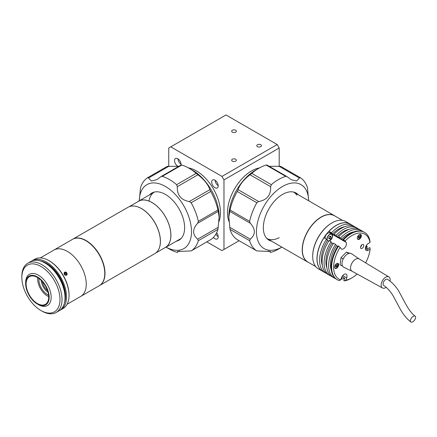 <?xml version="1.0" encoding="UTF-8"?>
<svg xmlns="http://www.w3.org/2000/svg" width="437" height="437" viewBox="0 0 437 437"><rect width="100%" height="100%" fill="white"/><g stroke="black" fill="none" stroke-linecap="round" stroke-linejoin="round"><path stroke-width="0.66" d="M64.19 273.928A1.732 1.415 58.2 0 0 66.118 275.294A1.732 1.415 58.2 0 0 67.036 273.398A1.732 1.415 58.2 0 0 65.108 272.038A1.732 1.415 58.2 0 0 64.19 273.928M64.561 273.251L65.255 272.508L66.309 272.923L66.67 274.081L65.971 274.818L64.922 274.403L64.561 273.251M65.129 274.491L64.911 273.786L66.309 272.923M65.665 274.698L66.67 274.081M137.671 201.796A26.766 15.453 60 0 1 138.371 201.315A26.766 15.453 60 0 1 138.611 201.173A26.766 15.453 60 0 1 165.257 216.419A26.766 15.453 60 0 1 165.618 247.391A26.766 15.453 60 0 1 165.377 247.533A26.766 15.453 60 0 1 164.367 248.036M53.713 250.193A26.766 15.453 60 0 1 53.953 250.051A26.766 15.453 60 0 1 80.599 265.292A26.766 15.453 60 0 1 80.96 296.264A26.766 15.453 60 0 1 80.719 296.412L99.467 285.585A26.766 15.453 60 0 1 99.237 285.716L154.835 253.618A26.766 15.453 60 0 0 155.075 253.476A26.766 15.453 60 0 0 154.714 222.504A26.766 15.453 60 0 0 128.068 207.258L72.471 239.356A26.766 15.453 60 0 1 99.117 254.602A26.766 15.453 60 0 1 99.478 285.574A26.766 15.453 60 0 0 99.702 285.443A26.766 15.453 60 0 0 99.341 254.471A26.766 15.453 60 0 0 72.695 239.225L53.953 250.051A26.766 15.453 60 0 1 80.599 265.292A26.766 15.453 60 0 1 80.96 296.264A26.766 15.453 60 0 1 80.719 296.412L67.09 304.278M48.6 295.133A12.072 6.97 60 0 1 38.997 278.506M48.704 296.641A13.847 7.992 60 0 1 37.746 277.659M47.573 290.66A9.942 5.741 60 0 1 42.356 281.63M48.059 292.293A10.652 6.151 60 0 1 41.187 280.39M64.681 272.153C66.932 272.218 67.538 273.234 66.49 275.212C64.299 275.108 63.698 274.092 64.681 272.153M45.546 304.256A15.972 9.221 -120 0 0 45.328 285.771A15.972 9.221 -120 0 0 29.426 276.67A15.972 9.221 -120 0 0 29.284 276.758A15.972 9.221 -120 0 0 29.498 295.243A15.972 9.221 -120 0 0 45.399 304.338A15.972 9.221 -120 0 0 45.546 304.256M28.957 276.206A16.611 9.592 -120 0 0 25.663 283.722A16.611 9.592 -120 0 0 37.413 304.07A16.611 9.592 -120 0 0 45.869 304.802A16.611 9.592 -120 0 0 45.568 285.448A16.611 9.592 -120 0 0 28.957 276.206M37.413 304.07L38.418 304.649A18.032 10.412 -120 0 0 47.436 305.545A18.032 10.412 -120 0 0 47.595 305.447A18.032 10.412 -120 0 0 47.354 284.58A18.032 10.412 -120 0 0 29.399 274.305A18.032 10.412 -120 0 0 29.241 274.403A18.032 10.412 -120 0 0 25.663 282.564L25.663 283.722M59.874 310.281A28.4 16.398 -120 0 0 60.65 309.882L63.157 308.435A28.4 16.398 -120 0 0 63.414 308.282A28.4 16.398 -120 0 0 69.041 295.434A28.4 16.398 -120 0 0 48.96 260.649A28.4 16.398 -120 0 0 34.758 259.245L32.251 260.692A28.4 16.398 -120 0 0 31.994 260.845A28.4 16.398 -120 0 0 31.519 261.162M60.65 309.882A28.4 16.398 -120 0 0 60.907 309.729A28.4 16.398 -120 0 0 60.519 276.867A28.4 16.398 -120 0 0 32.251 260.692M48.96 260.649L49.463 260.938A27.689 15.989 60 0 1 69.041 294.855L69.041 295.434M21.85 277.462L21.85 276.304A28.4 16.398 60 0 1 27.476 263.451A28.4 16.398 60 0 1 27.733 263.303A28.4 16.398 60 0 1 56.002 279.478A28.4 16.398 60 0 1 56.384 312.34A28.4 16.398 60 0 1 56.133 312.493A28.4 16.398 60 0 1 41.93 311.084L40.925 310.505A26.979 15.579 -120 0 0 54.658 311.696A26.979 15.579 -120 0 0 54.172 280.264A26.979 15.579 -120 0 0 27.198 265.254A26.979 15.579 -120 0 0 21.85 277.462A26.979 15.579 -120 0 0 40.925 310.505M56.133 312.493L59.142 310.751A28.4 16.398 -120 0 0 59.399 310.598A28.4 16.398 -120 0 0 59.017 277.735A28.4 16.398 -120 0 0 30.743 261.561L27.733 263.303M64.414 303.07A26.979 15.579 -120 0 0 65.2 300.186A26.979 15.579 -120 0 0 58.842 275.692A26.979 15.579 -120 0 0 40.029 260.84M65.02 297.16A26.979 15.579 -120 0 0 45.453 263.271A26.979 15.579 -120 0 1 65.02 297.16M133.722 206.029A26.695 15.415 60 0 1 154.9 222.673A26.695 15.415 60 0 1 158.729 249.336M129.079 206.756L138.644 201.233A26.695 15.415 60 0 1 165.219 216.435A26.695 15.415 60 0 1 165.579 247.331A26.695 15.415 60 0 1 165.339 247.473L155.774 252.996M213.431 237.433A4.616 2.666 -120 0 0 214.944 238.733A4.616 2.666 -120 0 0 217.249 238.963A4.616 2.666 -120 0 0 216.648 232.741M215.927 234.112A4.616 2.666 -120 0 0 218.205 236.668M181 165.044A4.616 2.666 -120 0 0 177.793 158.735A4.616 2.666 -120 0 0 175.483 158.505A4.616 2.666 -120 0 0 174.778 162.203A4.616 2.666 -120 0 0 177.793 166.268A4.616 2.666 -120 0 0 177.946 166.355M177.946 158.828A4.616 2.666 -120 0 0 181.049 164.208M214.944 180.181A4.616 2.666 -120 0 0 212.633 179.957A4.616 2.666 -120 0 0 211.929 183.655A4.616 2.666 -120 0 0 214.944 187.719A4.616 2.666 -120 0 0 217.249 187.948A4.616 2.666 -120 0 0 217.959 184.25A4.616 2.666 -120 0 0 214.944 180.181M215.097 180.273A4.616 2.666 -120 0 0 218.205 185.654M260.78 144.734A2.343 1.355 0 0 0 258.223 144.439A2.343 1.355 0 0 0 256.781 145.69A2.343 1.355 0 0 0 257.464 146.646A2.343 1.355 0 0 0 260.02 146.941A2.343 1.355 0 0 0 261.463 145.69A2.343 1.355 0 0 0 260.78 144.734M235.68 130.242A2.343 1.355 0 0 0 233.123 129.947A2.343 1.355 0 0 0 231.676 131.198A2.343 1.355 0 0 0 232.364 132.154A2.343 1.355 0 0 0 234.915 132.449A2.343 1.355 0 0 0 236.362 131.198A2.343 1.355 0 0 0 235.68 130.242M235.68 159.226A2.343 1.355 0 0 0 233.123 158.931A2.343 1.355 0 0 0 231.676 160.182A2.343 1.355 0 0 0 232.364 161.138A2.343 1.355 0 0 0 234.915 161.433A2.343 1.355 0 0 0 236.362 160.182A2.343 1.355 0 0 0 235.68 159.226M259.556 167.874A34.081 19.676 120 0 0 251.592 170.905A34.081 19.676 120 0 0 229.07 221.635M218.888 221.635A34.081 19.676 -120 0 0 196.366 170.905A34.081 19.676 -120 0 0 188.402 167.874M221.969 250.62L239.121 240.716L221.969 250.62L206.827 241.874M223.979 179.891L221.969 176.417L277.195 144.532L279.205 148.012L223.979 179.891L223.979 249.456M279.205 148.012L279.205 166.104M277.195 144.532L225.989 114.964L170.763 146.848L221.969 176.417M170.763 146.848L168.753 148.012L168.753 166.104M217.031 182.256A2.272 1.311 -120 0 0 217.451 182.988M179.88 160.811A2.272 1.311 -120 0 0 180.301 161.543M217.031 233.271A2.272 1.311 -120 0 0 217.451 234.003M151.95 193.471A27.192 15.699 60 0 1 153.021 192.477A27.192 15.699 60 0 0 151.95 193.471M180.11 239.405A27.192 15.699 60 0 1 178.717 239.831A27.192 15.699 60 0 0 180.11 239.405M149.039 201.058A26.766 15.453 60 0 1 154.414 192.051M181.18 238.411A26.766 15.453 60 0 1 180.869 238.586M181.098 165.06L181.792 165.06L162.214 176.362L161.002 176.586L156.752 179.678L151.393 181L148.52 178.028L147.684 177.662A42.602 24.598 60 0 0 140.485 187.905L139.294 200.78A36.921 21.315 60 0 1 165.399 186.468A36.921 21.315 60 0 1 191.504 231.299A36.921 21.315 60 0 1 166.065 247.134M169.414 249.079L166.06 247.14L169.414 249.079A42.602 24.598 60 0 0 176.619 252.225L177.307 252.225L177.624 251.477L191.144 250.931L210.721 239.623L191.144 250.931A42.602 24.598 60 0 0 198.343 240.683L197.682 239.186C192.264 234.472 192.264 229.157 197.682 223.236L198.343 221.313L217.926 210.011L219.117 216.905L217.926 229.376A42.602 24.598 60 0 1 210.721 239.623M179.541 251.013L177.285 252.313L179.378 251.029M219.117 216.905L219.117 216.326A37.631 21.724 60 0 0 192.509 170.239L188.992 168.207A42.602 24.598 60 0 1 196.197 173.374L197.923 174.773C204.052 179.427 208.039 184.387 209.886 189.653L210.721 191.444L191.144 202.752A42.602 24.598 60 0 1 198.343 221.313M191.144 202.752L189.27 201.555C180.956 200.02 176.969 195.06 177.307 186.675L176.619 184.682L196.197 173.374M162.214 176.362A42.602 24.598 60 0 1 169.414 179.514A42.602 24.598 60 0 1 176.619 184.682M192.509 170.239L188.997 168.207A42.602 24.598 60 0 1 188.997 168.207A42.602 24.598 60 0 0 181.792 165.06M210.721 191.444A42.602 24.598 60 0 1 217.926 210.011M149.618 194.815A27.192 15.699 60 0 1 151.803 193.061A27.192 15.699 60 0 1 165.399 194.41A27.192 15.699 60 0 1 183.163 218.374A27.192 15.699 60 0 1 178.995 240.164A27.192 15.699 60 0 1 176.384 241.18M147.739 177.63L167.267 166.355L147.684 177.662M167.267 166.355L178.87 166.273M281.892 247.134A36.921 21.315 -60 0 1 256.459 231.299A36.921 21.315 -60 0 1 282.559 186.468A36.921 21.315 -60 0 1 308.659 200.774L307.473 187.905A42.602 24.598 -60 0 0 300.274 177.662L280.696 166.355L300.214 177.63M278.544 249.079L281.898 247.14L278.544 249.079A42.602 24.598 -60 0 1 271.344 252.225L270.672 252.313L268.416 251.013M300.274 177.662L299.438 178.028L296.57 181L291.206 179.678L286.956 176.586L285.749 176.362L266.166 165.06L266.86 165.06M237.236 239.623L256.847 250.947L237.236 239.623A42.602 24.598 -60 0 1 230.031 229.376L228.841 216.905L230.031 210.011A42.602 24.598 -60 0 1 237.236 191.444L238.072 189.653C239.924 184.387 243.912 179.427 250.035 174.773L251.761 173.374L271.344 184.682A42.602 24.598 -60 0 1 278.544 179.514A42.602 24.598 -60 0 1 285.749 176.362M228.841 216.905L228.841 216.326A37.631 21.724 -60 0 1 255.448 170.239L258.966 168.207A42.602 24.598 -60 0 1 266.166 165.06M269.088 166.273L280.696 166.355M251.761 173.374A42.602 24.598 -60 0 1 258.966 168.207L255.448 170.239M269.241 239.831A27.192 15.699 -60 0 1 267.848 239.405A27.192 15.699 120 0 0 269.241 239.831M271.574 241.18A27.192 15.699 -60 0 1 268.963 240.164A27.192 15.699 -60 0 1 264.795 218.374A27.192 15.699 -60 0 1 282.559 194.41A27.192 15.699 -60 0 1 296.155 193.061A27.192 15.699 -60 0 1 298.34 194.815M294.942 192.477A27.192 15.699 -60 0 1 296.007 193.471A27.192 15.699 120 0 0 294.942 192.477M230.031 210.011L249.614 221.313L250.275 223.236C255.694 229.157 255.694 234.472 250.275 239.186L249.614 240.683A42.602 24.598 -60 0 0 256.814 250.931L270.334 251.477L270.65 252.225L268.58 251.029M249.614 221.313A42.602 24.598 -60 0 1 256.814 202.752L237.236 191.444M271.344 184.682L270.65 186.675C270.989 195.06 267.002 200.02 258.688 201.555L256.814 202.752M296.816 195.164A26.766 15.453 120 0 0 293.544 192.051M266.778 238.411A26.766 15.453 120 0 0 279.221 237.668M335.458 216.331A26.766 15.453 120 0 0 334.524 215.703A26.766 15.453 120 0 0 330.257 214.469A26.766 15.453 120 0 0 306.004 234.5A26.766 15.453 120 0 0 307.757 262.069A26.766 15.453 120 0 0 308.762 262.566M315.749 266.597L307.888 262.063A26.695 15.415 -60 0 1 304.698 237.996A26.695 15.415 -60 0 1 334.584 215.823L342.444 220.363M350.015 223.995A27.334 15.781 120 0 0 349.966 223.968L345.7 221.504A27.334 15.781 120 0 0 332.033 222.859A27.334 15.781 120 0 0 315.093 244.201A27.334 15.781 120 0 0 312.706 256.333A27.334 15.781 120 0 0 318.365 268.848L322.632 271.311A27.334 15.781 120 0 0 322.681 271.339M349.966 223.968A27.334 15.781 120 0 0 319.36 246.665A27.334 15.781 120 0 0 322.632 271.311M332.033 222.859L331.683 223.061A26.837 15.497 120 0 0 315.05 244.015A26.837 15.497 120 0 0 312.706 255.929L312.706 256.333M360.629 246.774A1.42 0.819 120 0 0 361.53 245.654A1.42 0.819 120 0 0 361.65 244.999M338.413 265.991A2.841 1.639 120 0 0 338.074 263.435A2.841 1.639 120 0 0 334.895 265.789A2.841 1.639 120 0 0 335.234 268.351A2.841 1.639 120 0 0 338.413 265.991M361.099 237.029A2.841 1.639 120 0 0 360.76 234.472A2.841 1.639 120 0 0 357.581 236.827A2.841 1.639 120 0 0 357.919 239.389A2.841 1.639 120 0 0 361.099 237.029M363.562 246.55A2.272 1.311 120 0 0 363.289 244.502A2.272 1.311 120 0 0 360.743 246.392A2.272 1.311 120 0 0 361.017 248.44A2.272 1.311 120 0 0 363.562 246.55M366.834 248.194A27.334 15.781 120 0 0 367.113 246.2L366.217 245.681M365.643 262.856A25.914 14.962 120 0 0 368.02 257.606A25.914 14.962 120 0 0 370.112 249.128L368.336 250.199A4.119 2.376 -60 0 1 366.217 250.434A4.119 2.376 -60 0 1 365.572 247.178A4.119 2.376 -60 0 1 368.216 243.546L369.992 242.475A25.914 14.962 120 0 0 345.083 241.044L346 242.267A4.119 2.376 -60 0 1 346.06 245.594A4.119 2.376 -60 0 1 341.45 249.014A4.119 2.376 -60 0 1 341.018 248.626L340.101 247.402A25.914 14.962 120 0 0 340.696 279.877L339.205 280.603A27.334 15.781 -60 0 1 337.293 279.773A27.334 15.781 -60 0 1 338.571 246.124L340.101 247.402M328.7 241.137L327.471 240.426A24.778 14.306 120 0 0 323.555 248.265A24.778 14.306 120 0 0 322.369 265.374M333.218 243.748L331.989 243.038A24.778 14.306 120 0 0 328.072 250.871A24.778 14.306 120 0 0 326.887 267.985M337.735 246.353L336.506 245.649A24.778 14.306 120 0 0 332.595 253.482A24.778 14.306 120 0 0 331.41 270.59M370.112 249.128L370.123 247.937L369.62 247.648L367.79 248.751L365.507 247.429M353.73 231.927A24.778 14.306 120 0 0 341.488 239.285L343.995 240.738L343.05 239.476A27.334 15.781 120 0 1 364.125 232.14L364.627 232.429A27.334 15.781 -60 0 1 370.002 241.284L369.992 242.475M362.814 231.517A27.334 15.781 120 0 0 361.612 230.692A27.334 15.781 120 0 0 340.538 238.028L341.488 239.285M361.612 230.692L359.607 229.534A27.334 15.781 120 0 0 338.533 236.865L340.538 238.028M349.212 229.316A24.778 14.306 120 0 0 336.971 236.679L339.478 238.127L338.533 236.865M358.291 228.906A27.334 15.781 120 0 0 357.095 228.081A27.334 15.781 120 0 0 336.02 235.417L336.971 236.679M357.095 228.081L355.09 226.923A27.334 15.781 120 0 0 334.015 234.259L336.02 235.417M344.695 226.71A24.778 14.306 120 0 0 332.453 234.068L334.961 235.516L334.015 234.259M353.773 226.3A27.334 15.781 120 0 0 352.577 225.476A27.334 15.781 120 0 0 331.503 232.806L332.453 234.068M331.503 232.806L328.99 231.359A27.334 15.781 -60 0 1 350.07 224.023L352.577 225.476M346 242.267L331.945 234.15L328.99 231.359M344.307 280.898L345.798 280.166A25.914 14.962 120 0 0 351.965 277.839L350.96 278.424A27.334 15.781 -60 0 1 344.307 280.898L343.804 280.609L344.684 278.249L342.176 276.801L341.292 279.161A27.334 15.781 120 0 0 344.684 278.249M351.965 277.839A25.914 14.962 120 0 0 357.116 274.015M336.506 245.649L335.556 244.387A27.334 15.781 120 0 0 334.278 278.036A27.334 15.781 120 0 0 335.594 278.659M335.556 244.387L333.551 243.229A27.334 15.781 120 0 0 332.273 276.878L334.278 278.036M331.989 243.038L331.038 241.776A27.334 15.781 120 0 0 329.76 275.43A27.334 15.781 120 0 0 331.077 276.053M331.038 241.776L329.034 240.618A27.334 15.781 120 0 0 327.755 274.267L329.76 275.43M327.471 240.426L326.521 239.17A27.334 15.781 120 0 0 325.243 272.819A27.334 15.781 120 0 0 326.554 273.442M326.521 239.17L324.014 237.717A27.334 15.781 -60 0 0 322.735 271.372L325.243 272.819M331.945 234.15A4.119 2.376 -60 0 1 332.169 234.543M338.571 246.124L338.069 245.834A27.334 15.781 120 0 0 336.79 279.483L337.293 279.773M340.696 279.877L341.554 277.582A4.119 2.376 -60 0 1 346.164 274.163A4.119 2.376 -60 0 1 346.656 277.877L345.798 280.166M367.113 246.2L365.594 247.113M345.083 241.044L343.553 239.766A27.334 15.781 -60 0 1 364.627 232.429M343.553 239.766L343.05 239.476M342.914 259.562L343.564 258.256M347.852 253.859L348.409 253.285L346.399 252.127L349.726 253.291M343.001 258.824L340.997 257.666L346.399 252.127M342.581 266.117L340.106 264.795L340.997 257.666M342.116 265.953L342.209 265.221M348.409 253.285L348.873 253.449M415.139 316.159C412.124 314.017 408.994 309.98 405.733 304.048L400.145 293.713C397.2 287.754 392.983 282.957 387.499 279.314A3.622 2.092 120 0 0 386.068 279.292A3.622 2.092 120 0 0 383.386 282.439A3.622 2.092 120 0 0 383.883 285.585C388.274 288.6 391.902 293.047 394.764 298.924L400.052 308.719C402.936 314.137 406.53 318.562 410.846 321.993A3.622 1.868 -53.6 0 1 410.856 319.021A3.622 1.868 -53.6 0 1 413.692 316.131A3.622 1.868 -53.6 0 1 415.139 316.159A3.622 1.868 -53.6 0 1 415.15 319.125A3.622 1.868 -53.6 0 1 412.309 322.036A3.622 1.868 -53.6 0 1 410.846 321.993M390.083 281.067A6.391 3.687 120 0 0 388.908 276.927A6.391 3.687 120 0 0 386.368 276.889A6.391 3.687 120 0 0 381.638 282.444A6.391 3.687 120 0 0 382.517 287.994A6.391 3.687 120 0 0 384.986 287.994A6.391 3.687 120 0 0 386.275 287.267M359.258 258.999A7.101 4.097 120 0 0 359.148 258.928A7.101 4.097 120 0 0 356.324 258.879A7.101 4.097 120 0 0 351.064 265.051A7.101 4.097 120 0 0 352.047 271.224A7.101 4.097 120 0 0 352.167 271.284M359.203 258.961L351.594 253.755A7.811 4.507 120 0 0 348.365 253.624A7.811 4.507 120 0 0 342.542 260.528A7.811 4.507 120 0 0 343.793 267.269L352.107 271.257M359.088 238.93A2.698 1.557 -60 0 1 357.69 239.094A2.698 1.557 -60 0 1 357.526 238.973M360.203 234.336A2.698 1.557 -60 0 1 360.388 234.418A2.698 1.557 -60 0 1 360.946 235.712M358.384 236.98L359.602 237.433L360.033 236.275L359.274 235.838M358.597 236.849L358.892 236.067M359.602 237.433L358.706 237.968L358.242 237.351L358.673 236.198L359.569 235.658L360.033 236.275M335.698 265.942L336.916 266.39L337.348 265.237L336.588 264.8M335.911 265.811L336.206 265.03M337.348 265.237L336.883 264.62L335.987 265.161L335.556 266.313L336.02 266.931L336.916 266.39M335.72 265.876A1.098 0.634 120 0 0 336.129 265.237A1.098 0.634 120 0 0 336.19 265.041M332.513 235.969A3.906 2.256 120 0 0 331.71 234.123L329.798 233.019A3.906 2.256 120 0 0 325.194 237.056A3.906 2.256 120 0 0 325.106 238.351M330.159 236.821A3.906 2.256 120 0 0 330.372 236.231M330.137 238.7L329.023 238.973L328.739 237.837L329.574 236.428L330.689 236.149L330.973 237.291L330.137 238.7L328.755 237.903M329.553 236.466L330.973 237.291M218.298 211.333L197.682 223.236M197.682 239.186L218.298 227.284M217.926 229.376L198.343 240.683M169.135 166.126L148.52 178.028M197.923 174.773L177.307 186.675M189.27 201.555L209.886 189.653M249.614 240.683L230.031 229.376M229.66 227.284L250.275 239.186M250.275 223.236L229.66 211.333M238.072 189.653L258.688 201.555M270.65 186.675L250.035 174.773M299.438 178.028L278.822 166.126M368.336 250.199L365.365 248.478M346.656 277.877L342.701 275.594M357.335 237.968A2.556 1.475 120 0 0 358.739 239.083A2.556 1.475 120 0 0 360.722 236.903A2.556 1.475 120 0 0 359.236 234.674M336.403 267.892A2.698 1.557 -60 0 1 335.004 268.056A2.698 1.557 -60 0 1 334.84 267.93M334.649 266.931A2.556 1.475 120 0 0 336.053 268.039A2.556 1.475 120 0 0 338.036 265.865A2.556 1.475 120 0 0 336.55 263.637M337.517 263.298A2.698 1.557 -60 0 1 337.703 263.38A2.698 1.557 -60 0 1 338.26 264.675M329.482 240.874L332.453 236.903L331.71 234.123A3.906 2.256 120 0 0 327.1 238.16A3.906 2.256 120 0 0 327.111 239.951M329.443 240.853A3.906 2.256 120 0 0 329.804 240.661M329.422 240.842A3.764 2.174 120 0 0 332.415 236.93A3.764 2.174 120 0 0 330.591 234.188A3.764 2.174 120 0 0 327.297 238.192A3.764 2.174 120 0 0 327.613 240.514M328.422 240.978A3.764 2.174 120 0 0 328.788 240.995M138.611 201.173L154.348 192.083M165.377 247.533L181.115 238.449M40.324 257.917L53.953 250.051M161.002 176.586L181.126 164.973M266.838 164.973L286.956 176.586M293.609 192.083L334.524 215.703M266.843 238.449L307.757 262.069M382.517 287.994L352.047 271.224M388.908 276.927L359.148 258.928M357.69 239.094C358.624 239.574 359.651 238.842 360.754 236.898L360.388 234.418M334.862 267.974L335.004 268.056C335.938 268.537 336.965 267.805 338.069 265.86L337.561 263.298"/></g></svg>
